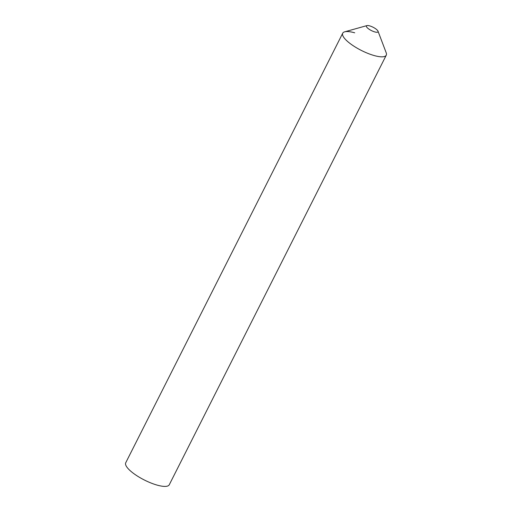 <?xml version="1.0" encoding="UTF-8"?>
<svg xmlns="http://www.w3.org/2000/svg" width="512" height="512" viewBox="0 0 512 512"><rect width="100%" height="100%" fill="white"/><g stroke="black" fill="none" stroke-linecap="round" stroke-linejoin="round"><path stroke-width="0.77" d="M374.829 31.936A6.502 1.862 26.8 0 0 378.01 31.194A6.502 1.862 26.8 0 0 369.613 25.862A6.502 1.862 26.8 0 0 366.938 25.6A6.502 1.862 26.8 0 0 368.102 28.499A6.502 1.862 26.8 0 0 374.829 31.936M366.938 25.6L344.672 31.827A24.39 6.995 26.8 0 0 349.043 42.694A24.39 6.995 26.8 0 0 374.278 55.578A24.39 6.995 26.8 0 0 386.208 52.813L378.01 31.194M342.726 33.19L125.734 462.765A24.39 6.995 -153.2 0 0 134.598 474.182A24.39 6.995 -153.2 0 0 157.286 485.152A24.39 6.995 -153.2 0 0 169.274 484.755L386.266 55.187A24.39 6.995 -153.2 0 1 374.278 55.578A24.39 6.995 -153.2 0 1 351.59 44.608A24.39 6.995 -153.2 0 1 342.726 33.19A24.39 6.995 -153.2 0 1 354.714 32.8"/></g></svg>
